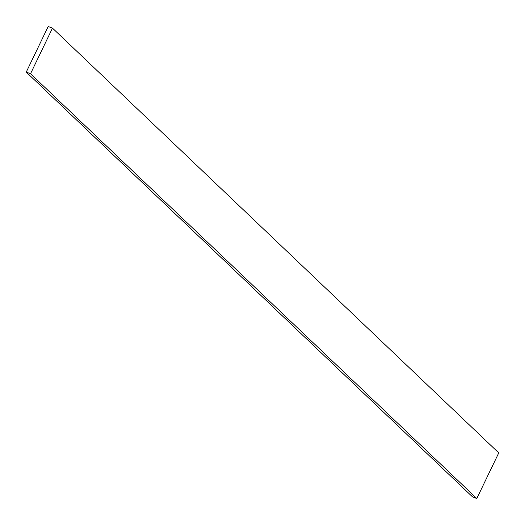 <?xml version="1.0" encoding="UTF-8"?>
<svg xmlns="http://www.w3.org/2000/svg" width="525" height="525" viewBox="0 0 525 525"><rect width="100%" height="100%" fill="white"/><g stroke="black" fill="none" stroke-linecap="round" stroke-linejoin="round"><path stroke-width="0.79" d="M498.75 452.904L52.48 28.127L48.195 26.499L26.25 72.096L472.52 496.873L26.25 72.096L30.529 73.73L476.805 498.501L472.52 496.873L476.805 498.501L30.529 73.73L52.48 28.127L498.75 452.904L476.805 498.501L498.75 452.904M52.48 28.127L48.195 26.499L26.25 72.096L30.529 73.73L52.48 28.127"/></g></svg>
